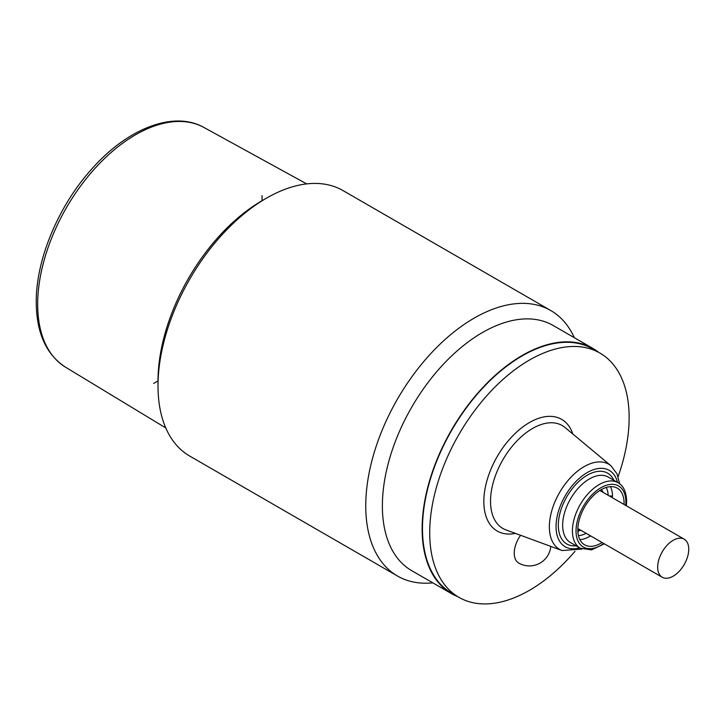 <?xml version="1.0" encoding="UTF-8"?>
<svg xmlns="http://www.w3.org/2000/svg" width="725" height="725" viewBox="0 0 725 725"><rect width="100%" height="100%" fill="white"/><g stroke="black" fill="none" stroke-linecap="round" stroke-linejoin="round"><path stroke-width="1.09" d="M432.807 582.846A153.283 88.495 -60 0 1 397.499 576.031A153.283 88.495 -60 0 1 365.753 505.86A153.283 88.495 -60 0 1 432.662 351.607A153.283 88.495 -60 0 1 550.783 310.536A153.283 88.495 -60 0 1 574.336 337.705M550.783 310.536L343.043 190.602A153.283 88.495 120 0 0 266.401 198.188L266.401 198.188A153.283 88.495 120 0 0 158.014 385.927A153.283 88.495 120 0 0 189.76 456.088L397.499 576.031M266.401 198.188L262.069 200.698A147.148 84.961 120 0 0 158.014 380.915L158.014 385.927M592.959 348.462L553.22 325.516A141.529 81.717 120 0 0 444.153 363.433A141.529 81.717 120 0 0 382.374 505.86A141.529 81.717 120 0 0 411.691 570.647L451.43 593.594A141.529 81.717 -60 0 1 422.122 528.806A141.529 81.717 -60 0 1 483.901 386.371A141.529 81.717 -60 0 1 592.959 348.462A141.529 81.717 -60 0 1 598.714 352.368M457.692 596.621A141.529 81.717 -60 0 1 451.43 593.594M574.998 551.299A141.022 81.418 -60 0 1 458.916 597.327L451.684 593.15A141.022 81.418 -60 0 1 422.476 528.597A141.022 81.418 -60 0 1 484.037 386.679A141.022 81.418 -60 0 1 592.706 348.897L599.928 353.075A141.022 81.418 -60 0 1 629.137 417.627A141.022 81.418 -60 0 1 618.117 476.615M458.916 597.327A141.022 81.418 -60 0 1 429.708 532.766A141.022 81.418 -60 0 1 491.26 390.857A141.022 81.418 -60 0 1 599.928 353.075M520.595 535.286A21.46 12.388 120 0 0 518.692 563.035A21.46 21.46 0 0 0 550.792 546.387M624.053 504.464A32.697 18.877 120 0 0 624.08 503.15A32.697 18.877 120 0 0 617.31 488.179A32.697 18.877 120 0 0 592.107 496.942A32.697 18.877 120 0 0 577.834 529.848A32.697 18.877 120 0 0 584.604 544.819A32.697 18.877 120 0 0 602.085 542.518M577.952 532.476L578.74 530.455L577.834 529.93M578.74 530.455A24.016 13.866 120 0 0 581.088 530.401M657.675 567.186A21.967 12.688 -60 0 1 667.272 545.073A21.967 12.688 -60 0 1 684.201 539.192A21.967 12.688 -60 0 1 688.75 549.251A21.967 12.688 -60 0 1 679.162 571.354A21.967 12.688 -60 0 1 662.233 577.245A21.967 12.688 -60 0 1 657.675 567.186M609.453 496.036A3.063 1.767 180 0 1 612.516 496.471A32.697 18.877 -60 0 0 610.468 486.674M603.064 492.347A24.016 13.866 120 0 0 601.931 490.281A24.016 13.866 120 0 0 601.378 489.565M153.682 383.416L158.104 380.87M262.069 200.798L262.069 195.687M515.403 533.382A64.471 37.22 120 0 1 483.838 501.519A64.471 37.22 -60 0 1 522.326 427.297A64.471 37.22 -60 0 1 572.804 433.967M490.526 501.247A59.414 34.302 -60 0 1 518.402 439.468A59.414 34.302 -60 0 1 565.038 427.505L611.021 465.831A49.155 28.384 120 0 0 572.433 475.727A49.155 28.384 120 0 0 549.36 526.848A49.155 28.384 120 0 0 562.102 550.547L505.923 529.893A59.414 34.302 120 0 1 490.526 501.247M617.482 482.379A44.098 25.457 120 0 0 583.417 475.038A44.098 25.457 120 0 0 556.048 526.577A44.098 25.457 120 0 0 579.674 547.864M576.085 545.798A40.872 23.599 -60 0 1 558.322 525.263A40.872 23.599 -60 0 1 581.55 479.125A40.872 23.599 -60 0 1 613.894 480.312M570.493 542.572A37.809 21.832 -60 0 1 562.663 525.263A37.809 21.832 -60 0 1 579.166 487.209A37.809 21.832 -60 0 1 608.302 477.077L618.053 482.714A37.809 21.832 -60 0 0 588.918 492.846A37.809 21.832 -60 0 0 572.415 530.89A37.809 21.832 -60 0 0 580.245 548.2L570.493 542.572M625.729 505.434A35.253 20.354 120 0 0 625.883 502.108A35.253 20.354 120 0 0 600.952 487.717A35.253 20.354 120 0 0 576.031 530.89A35.253 20.354 120 0 0 603.762 543.487M590.522 535.847A32.697 18.877 -60 0 1 579.882 539.654M586.19 533.337A29.634 17.11 -60 0 1 578.45 535.612M606.254 487.454A29.634 17.11 -60 0 1 608.157 495.284M165.78 427.949L65.504 367.167A138.412 79.913 -60 0 1 37.682 304.301A138.412 79.913 -60 0 1 97.54 165.608A138.412 79.913 -60 0 1 203.897 127.455L306.684 183.896M581.976 549.052L562.102 550.547M619.658 483.783L616.993 473.787L611.021 465.831M618.053 482.714C623.464 485.732 626.318 491.849 626.636 501.066L626.346 505.787M604.369 543.841L591.528 549.867L580.245 548.2M684.201 539.192L599.829 490.481M662.233 577.245L577.861 528.534M65.504 367.167C46.219 354.579 36.477 332.938 36.25 302.252C35.878 259.922 58.199 206.371 91.314 169.523C126.993 128.715 173.538 110.2 203.897 127.455"/></g></svg>
